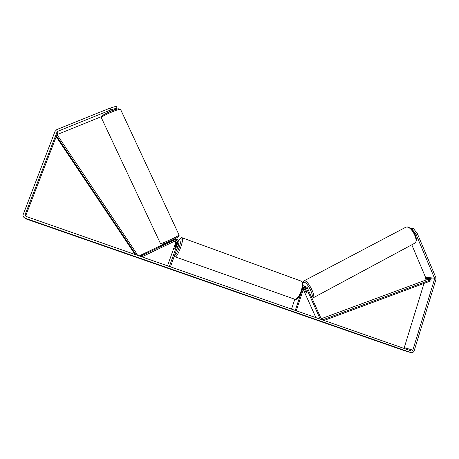 <?xml version="1.0" encoding="UTF-8"?>
<svg xmlns="http://www.w3.org/2000/svg" width="459" height="459" viewBox="0 0 459 459"><rect width="100%" height="100%" fill="white"/><g stroke="black" fill="none" stroke-linecap="round" stroke-linejoin="round"><path stroke-width="0.69" d="M304.569 287.236L306.905 292.131L306.606 292.779L305.683 291.849M320.348 319.206L321.168 318.753L307.226 287.506L304.891 286.066L302.711 287.902M305.292 288.631L304.759 287.437M302.94 285.951L304.644 286.02M315.918 317.657L303.284 289.405M320.221 319.16L306.314 287.994L304.954 287.15L303.686 288.189L296.244 310.789M300.662 294.104L295.28 310.45M294.787 299.279L291.528 309.136M303.451 285.837L302.957 285.659M305.619 291.878L303.829 287.873M175.917 239.46L174.472 239.69L168.631 242.323L168.384 241.847M172.722 240.223L175.585 239.529M140.018 256.225L139.725 255.611L168.436 241.95M172.601 239.965L174.552 239.483M139.725 255.611L141.229 255.847L175.177 239.678C177.903 239.202 179.142 240.35 178.901 243.132L170.467 266.857M175.223 240.935L175.74 242.731L167.512 265.83M141.837 256.856L175.665 240.723C177.249 240.453 177.972 241.13 177.822 242.742L169.382 266.478M175.619 240.745L176.44 242.736L174.724 248.319L175.413 247.499L177.105 242.736C177.346 241.686 176.962 240.981 175.952 240.625M141.682 256.805L141.229 255.847M169.497 242.042L172.458 240.654M416.038 234.354L411.78 228.794L413.094 228.1L417.357 233.654L416.038 234.354L434.507 278.171L434.553 279.112L412.825 350.177L411.631 351.06L26.088 216.436L25.05 215.053L25.147 214.525L56.956 132.123L57.748 131.331L110.866 109.873L110.04 108.106L116.242 106.264L117.056 108.014L110.866 109.873M35.142 221.863L39.554 223.476L35.142 221.863M399.68 348.811L395.985 347.612L399.68 348.811M402.56 350.028L26.117 218.954L24.556 217.899M417.357 233.654L435.803 277.443L435.907 279.64L414.213 350.659C413.679 352.076 412.75 352.764 411.413 352.724L25.371 218.295C23.891 217.704 23.088 216.654 22.95 215.145L55.04 131.377L56.887 129.53L110.04 108.106M424.007 283.41L404.27 347.606L403.725 348.324M411.792 244.796L425.55 277.322L424.931 280.415M25.939 216.373L25.899 215.288L56.21 136.742M135.078 254.498L56.009 136.443L56.05 135.325L57.587 134.389L101.479 116.597M107.922 112.495L116.729 108.685L117.056 108.014M116.305 109.265L116.144 108.926M411.086 228.817L411.78 228.794M410.765 228.553L413.094 228.1M308.184 289.658L308.517 290.398M305.688 289.566L306.922 292.337L306.732 292.779L305.797 292.113L304.569 289.359L304.879 288.912L305.746 289.537M178.425 244.802L178.098 246.971L176.79 249.065M175.803 244.641L176.371 244.056L176.382 244.653L174.724 248.319L175.803 244.641M321.168 318.753L427.495 279.462L430.852 279.801L431.116 280.77L324.02 320.485M321.053 318.821L323.549 319.533L323.802 320.411M321.019 318.839L321.214 319.504M430.852 279.801L323.549 319.533M56.05 135.325L136.082 254.848M57.105 134.705L137.189 254.378L136.34 254.94M304.942 287.747L306.314 287.994M173.106 239.73L173.789 239.718M174.443 239.707L175.149 239.696M177.105 242.736L177.822 242.742M175.74 242.731L176.44 242.736M179.016 234.933L179.062 235.019C179.228 235.84 161.861 243.918 160.501 243.643L101.376 117.791C101.709 115.823 119.776 108.146 120.66 109.586L120.74 109.77M119.105 109.305C120.774 106.786 102.42 114.205 101.955 116.259M101.347 117.934L101.336 116.879C104.182 113.585 118.198 106.861 120.66 109.586L179.062 235.019C179.239 236.041 178.758 236.781 177.61 237.234C174.477 239.259 163.152 244.331 162.027 244.194C163.53 244.423 180.961 236.127 178.327 236.442M402.405 349.982L410.925 352.61M26.117 218.954L25.371 218.295M57.587 134.389L57.748 131.331M56.83 134.866L56.956 132.123M25.899 215.288L25.147 214.525M404.27 347.606L412.825 350.177M425.596 278.24L434.553 279.112M425.55 277.322L434.507 278.171M406.565 227.056L406.783 226.976C408.137 226.373 413.169 229.638 414.879 233.878C417.007 238.709 416.835 241.887 414.362 243.413C419.457 242.111 411.952 226.35 406.565 227.056M303.806 280.965L304.627 280.788C308.597 280.937 316.578 297.518 312.9 297.977L414.362 243.413M311.655 297.432C314.501 296.462 307.541 282.371 304.151 282.233C302.992 282.153 302.665 283.318 303.181 285.722M175.447 256.948L294.276 299.061C296.566 299.727 298.895 296.962 301.265 290.776C302.733 285.831 302.756 282.624 301.328 281.166L300.674 280.925M182.091 237.762L182.424 237.888C182.992 239.087 182.401 242.266 180.657 247.424C178.167 253.965 176.313 257.097 175.108 256.828L174.34 255.956M174.523 255.451C175.636 255.399 177.249 252.593 179.36 247.022C181.873 238.686 181.655 236.614 178.7 240.826M303.531 285.825L304.891 286.066M175.177 239.678L174.472 239.69M173.818 239.701L173.135 239.713M172.836 240.47L172.573 239.908M160.776 244.016L160.415 243.631M25.05 215.053L25.807 215.805M411.631 351.06L411.057 350.883M302.768 283.335C302.837 281.935 303.29 281.092 304.128 280.805L405.882 227.182M302.963 285.137L303.089 285.693M304.759 288.912L305.333 288.608M311.954 298.098L312.9 297.977M178.683 240.797C180.175 238.066 181.42 237.096 182.424 237.888L301.328 281.166C303.273 282.819 303.468 286.112 301.907 291.046C299.061 297.438 296.738 300.192 294.93 299.297"/></g></svg>
